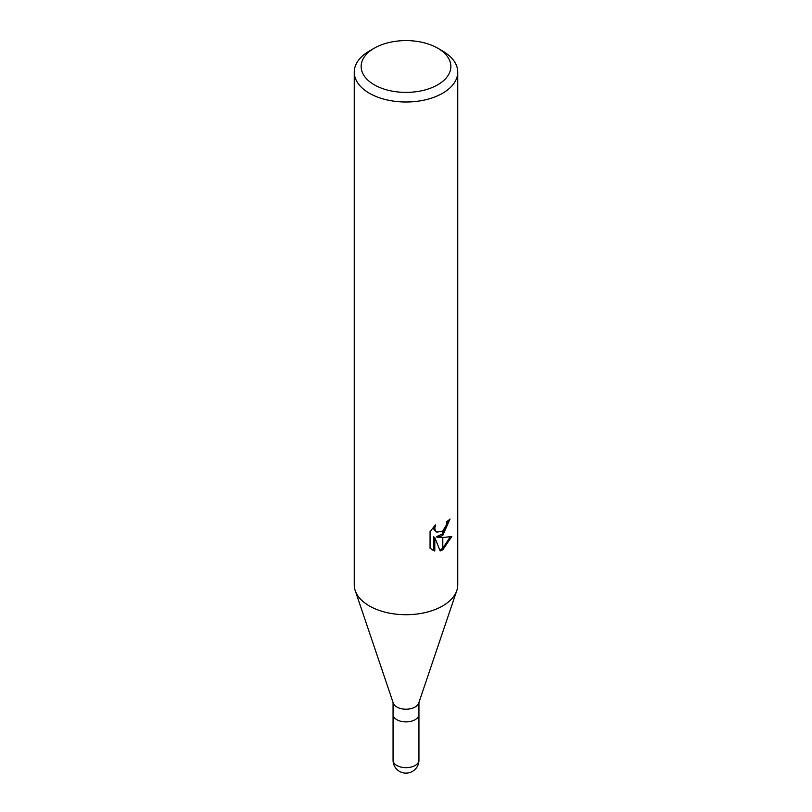 <?xml version="1.0" encoding="UTF-8"?>
<svg xmlns="http://www.w3.org/2000/svg" width="812" height="812" viewBox="0 0 812 812"><rect width="100%" height="100%" fill="white"/><g stroke="black" fill="none" stroke-linecap="round" stroke-linejoin="round"><path stroke-width="1.22" d="M456.73 590.73L418.698 703.172A12.941 7.47 180 0 1 415.145 707.019A12.941 7.47 180 0 1 402.224 708.886A12.941 7.47 180 0 1 393.302 703.172L355.27 590.73M415.145 719.696A12.941 7.47 180 0 0 418.941 714.418A12.941 7.47 180 0 1 415.145 719.696A12.941 7.47 180 0 1 401.047 721.32A12.941 7.47 180 0 1 393.059 714.418L393.059 702.461M437.719 84.803A44.853 25.893 180 0 1 374.281 84.803A44.853 25.893 180 0 1 374.281 48.182L374.281 48.182A44.853 25.893 180 0 1 437.719 48.182A44.853 25.893 180 0 1 437.719 84.803M369.409 51.004L374.281 48.182L369.409 51.004A51.755 29.882 180 0 0 354.245 72.126A51.755 29.882 180 0 0 386.197 99.734A51.755 29.882 180 0 0 442.591 93.258A51.755 29.882 180 0 0 457.755 72.126A51.755 29.882 180 0 0 442.591 51.004L437.719 48.182M457.755 72.126L457.755 584.833A51.755 29.882 180 0 1 442.591 605.965A51.755 29.882 180 0 1 386.197 612.441A51.755 29.882 180 0 1 354.245 584.833L354.245 72.126M430.066 548.283L430.066 531.606L435.516 524.867L434.775 528.176L435.303 530.551L436.785 532.134L442.378 531.231L442.378 535.687L437.638 537.402L442.378 537.534L442.378 550.028L440.155 550.932L434.796 537.544L434.796 551.054L430.066 548.273M442.378 531.231A8.272 4.77 120 0 0 442.804 530.875L446.336 525.08L446.884 521.619A51.755 29.882 0 0 0 450.031 519L442.804 535.382A13.601 7.856 -60 0 1 442.378 535.687M442.804 549.795L442.804 537.534L451.817 536.488L442.804 549.795A18.727 10.81 -60 0 1 442.378 550.028M442.378 534.012L436.409 536.691L437.638 537.402M442.804 533.616L448.681 520.198M442.804 535.382L442.804 530.875M436.785 532.134L434.065 529.84L433.557 526.927M431.69 549.653L433.547 550.333L433.547 536.823L434.796 537.544M439.779 549.947L442.378 548.577M442.804 548.283L450.193 536.874M433.547 550.333L434.796 551.054M456.791 590.557A51.755 29.882 180 0 1 442.591 605.965M418.941 760.194L418.941 760.194A12.941 7.47 180 0 1 415.145 765.472A12.941 7.47 180 0 1 401.047 767.096A12.941 7.47 180 0 1 393.059 760.194L393.059 760.194A12.941 12.941 0 0 0 412.466 771.4A12.941 12.941 0 0 0 418.941 760.194L418.941 714.499M418.941 714.418L418.941 702.461M393.059 714.499L393.059 760.194"/></g></svg>
